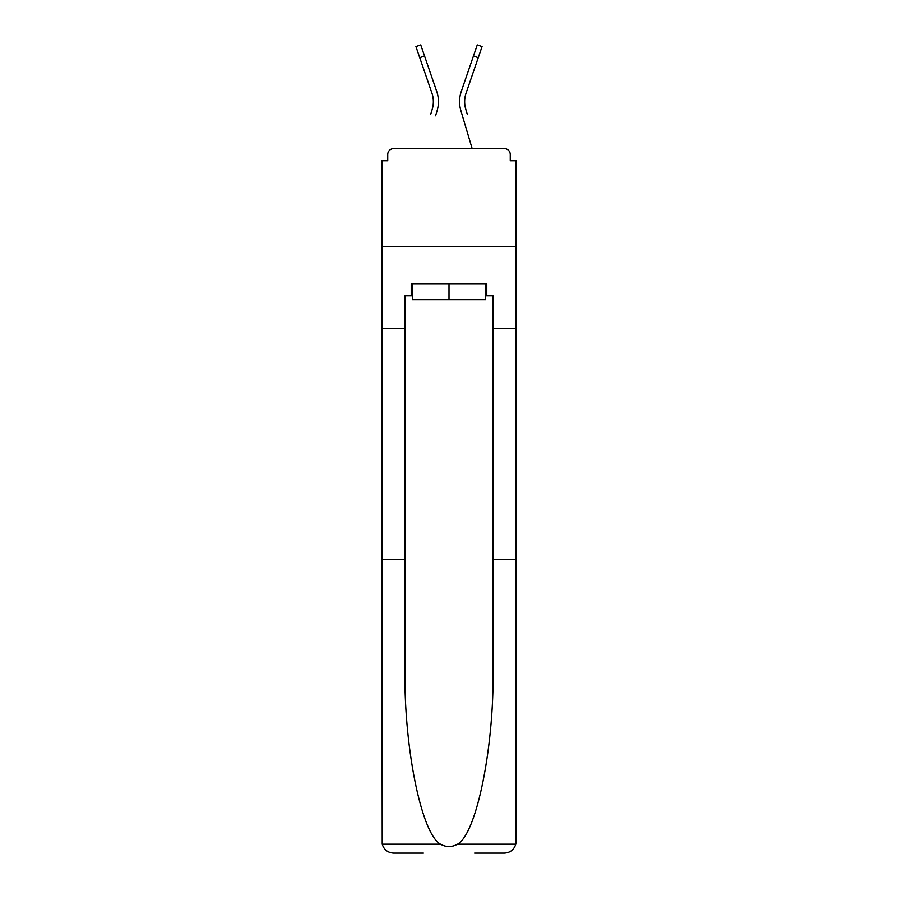 <?xml version="1.0" encoding="UTF-8"?>
<svg xmlns="http://www.w3.org/2000/svg" width="898" height="898" viewBox="0 0 898 898"><rect width="100%" height="100%" fill="white"/><g stroke="black" fill="none" stroke-linecap="round" stroke-linejoin="round"><path stroke-width="1.35" d="M493.036 559.566L516.125 559.566L516.125 841.359L516.125 160.753L510.255 160.753L510.255 154.49A5.871 5.871 0 0 0 504.384 148.619L393.616 148.619A5.871 5.871 0 0 0 387.745 154.49L387.745 160.753L381.875 160.753L381.875 246.456L516.125 246.456L381.875 246.456L381.875 328.646L404.964 328.646L404.964 669.044C403.752 746.822 421.42 833.95 440.48 844.176C446.149 847.33 451.829 847.33 457.52 844.176C476.58 833.95 494.248 746.822 493.036 669.044L493.036 295.779L486.772 295.779L486.772 284.037L411.228 284.037L411.228 295.779L412.406 295.779M504.384 148.619L479.532 148.619L504.384 148.619M418.468 148.619L393.616 148.619L418.468 148.619M510.255 160.753L510.255 154.49M387.745 154.49L387.745 160.753M433.038 105.661L432.264 109.107L433.038 105.661M424.552 56.002L419.736 57.663L415.931 46.55L420.735 44.9L436.731 91.484A31.307 31.307 0 0 1 437.146 110.555L435.586 115.808M419.736 57.663L431.927 93.134A26.222 26.222 0 0 1 432.264 109.107L430.703 114.36M464.962 105.661L465.736 109.107L464.962 105.661M460.854 110.555L472.146 148.619L460.854 110.555A31.307 31.307 0 0 1 461.269 91.484L477.265 44.9L482.069 46.55L466.073 93.134A26.222 26.222 0 0 0 465.736 109.107L467.297 114.36M485.594 284.037L485.594 299.685L412.406 299.685L412.406 284.037M449 284.037L449 299.685M404.964 559.566L381.875 559.566L382.222 844.176C383.996 849.721 387.801 852.707 393.616 853.1L423.362 853.1M474.638 853.1L504.384 853.1C510.199 852.707 514.004 849.721 515.778 844.176L516.125 841.359M381.875 559.566L381.875 328.646M516.125 328.646L493.036 328.646M411.228 295.779L404.964 295.779L404.964 328.646M485.594 295.779L486.772 295.779M431.927 93.134A26.222 26.222 0 0 1 433.341 101.654A26.222 26.222 0 0 0 431.927 93.134A26.222 26.222 0 0 1 433.341 101.654A26.222 26.222 0 0 0 431.927 93.134A26.222 26.222 0 0 1 433.341 101.654A26.222 26.222 0 0 0 431.927 93.134A26.222 26.222 0 0 1 433.341 101.654A26.222 26.222 0 0 0 431.927 93.134A26.222 26.222 0 0 1 433.341 101.654A26.222 26.222 0 0 0 431.927 93.134M436.731 91.484L431.287 75.623M466.073 93.134A26.222 26.222 0 0 0 464.659 101.654A26.222 26.222 0 0 1 466.073 93.134A26.222 26.222 0 0 0 464.659 101.654A26.222 26.222 0 0 1 466.073 93.134A26.222 26.222 0 0 0 464.659 101.654A26.222 26.222 0 0 1 466.073 93.134A26.222 26.222 0 0 0 464.659 101.654A26.222 26.222 0 0 1 466.073 93.134A26.222 26.222 0 0 0 464.659 101.654M461.269 91.484L466.713 75.623M382.222 844.176L440.48 844.176M457.52 844.176L515.778 844.176M478.264 57.663L473.448 56.002"/></g></svg>

